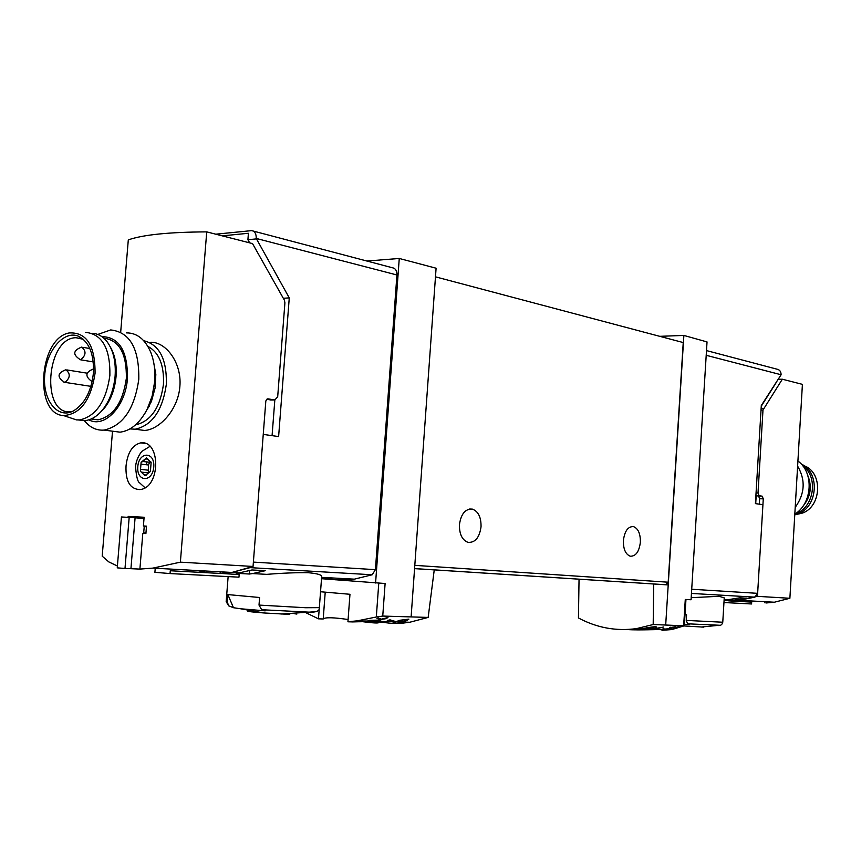 <?xml version="1.0" encoding="UTF-8"?>
<svg xmlns="http://www.w3.org/2000/svg" width="861" height="861" viewBox="0 0 861 861"><rect width="100%" height="100%" fill="white"/><g stroke="black" fill="none" stroke-linecap="round" stroke-linejoin="round"><path stroke-width="1.29" d="M663.293 628.95L667.415 629.068L665.897 629.434L671.558 628.455L662.077 629.359L663.304 628.734M579.044 579.152L578.452 617.961C596.845 627.841 616.228 631.382 636.602 628.595L653.187 624.526L653.714 584.006L646.643 583.5M626.743 629.509C640.713 630.618 663.164 628.799 662.292 630.123L662.023 629.94M653.187 624.526L684.301 625.796L671.806 629.574L662.001 630.295M636.602 628.595L644.276 628.96L653.671 627.508L650.658 629.133L652.735 629.197L663.756 627.023L653.639 628.788L656.426 627.077C656.739 625.958 642.812 628.25 643.167 628.767M674.034 627.712L674.077 626.948L672.538 627.992L673.55 628.013L679.081 626.582L674.034 627.712L675.498 626.625L669.428 627.895L670.288 627.206M674.077 626.948L670.267 627.551M380.239 619.565L386.008 618.682L387.977 617.531L381.466 619.156L378.345 617.983L376.957 618.402L380.239 619.565L380.304 618.736M305.687 612.623L318.473 618.833L319.27 608.189M435.472 276.833L683.236 342.56L668.19 582.208L665.747 584.759L432.007 569.734L434.245 569.896L428.165 617.423L409.739 622.255L402.97 623.106L391.82 623.396L378.775 621.911M428.165 617.423L382.747 616.067L376.311 617.003L378.775 583.166M362.599 621.685C372.759 622.998 378.13 623.31 378.722 622.621C377.43 621.664 368.745 621.427 352.655 621.911L347.93 621.782L357.498 620.803L376.311 617.003M318.473 618.833L323.219 618.973C325.157 617.197 333.444 617.38 348.102 619.522M369.67 620.652L375.988 620.835L374.664 621.308L380.831 620.071L369.283 620.361L368.045 620.609L368.906 621.19L370.262 621.061L369.692 620.372M393.649 622.148L404.918 621.029L407.393 620.447L404.476 620.361L408.867 619.145L400.085 620.232L396.049 621.642L390.022 619.855L387.289 620.512L393.649 622.148L393.735 621.018M755.71 503.663L756.184 495.71M732.571 600.365L725.995 600.009L739.9 597.814L746.433 598.191L732.571 600.365L732.646 599.224M204.983 572.221L197.664 570.563L204.208 572.07L204.294 570.929M253.209 231.039L392.347 267.739C395.436 268.288 396.964 270.698 396.932 274.982L375.418 569.659L372.189 574.771L354.334 579.162L335.198 579.787L321.594 577.58M239.164 574.599L220.9 573.426L231.889 572.447L250.056 567.636L372.189 574.771M220.222 571.801L220.093 573.437L231.889 572.447L239.39 572.856L251.993 569.96L265.199 570.714L252.617 573.577L266.792 574.362C282.752 573.06 296.539 572.522 308.163 572.705C317.074 573.501 321.584 574.771 321.68 576.493L319.345 607.651L305.515 607.726L259.01 605.079L259.591 597.502L227.853 594.585L227.272 602.043L228.714 605.864L226.174 601.678L227.272 602.043M239.39 572.856L236.151 573.297L249.378 574.018L249.636 570.639M252.617 573.577L249.378 574.018M283.312 298.272L289.264 297.895L278.62 436.57L263.251 434.407L253.382 562.104L375.418 569.659M706.494 350.588L776.902 369.154C779.646 369.681 781.045 371.554 781.099 374.75L761.296 405.52L755.42 503.62L762.932 504.675L757.637 593.337L754.871 597.136L739.072 600.289L724.079 600.58M222.31 235.86L248.409 233.277L247.903 239.713L249.679 242.867M259.01 605.079L261.679 609.728L265.188 610.836L240.671 608.781L263.595 612.935L289.759 614.41M227.853 594.585L233.471 607.715L228.714 605.864M233.471 607.715L240.671 608.781M724.219 597.878L719.129 596.296L691.727 597.663M685.012 614.689L686.572 614.797L686.228 620.404L687.659 623.816L689.575 624.612L684.42 624.247M272.076 435.644L274.831 399.956L277.683 396.824L284.916 302.792L284.345 300.112L252.531 243.598L206.726 231.878C169.047 232.083 142.904 234.752 128.3 239.885L120.712 331.808M215.767 234.192L251.649 230.63C254.791 231.168 256.32 233.772 256.234 238.443L289.264 297.895M256.191 238.917L247.903 239.713M382.747 616.067L385.115 583.51L321.519 578.7M375.579 582.994L399.256 258.461L366.937 261.034M347.93 621.782L349.964 594.284L320.54 591.755M434.245 569.896L414.571 568.637L436.096 268.212L399.256 258.461M411.127 616.734L414.571 568.637L432.007 569.734M665.704 624.795L668.211 584.931L653.714 584.006M665.747 584.759L668.211 584.931L683.871 335.435L707.032 341.925L691.06 599.762L685.281 599.46L683.666 625.549M683.871 335.435L659.741 336.328M481.041 526.781C479.48 537.641 475.132 542.839 467.997 542.355C462.153 540.073 459.3 534.175 459.43 524.683C461.022 513.866 465.327 508.679 472.366 509.109C478.296 511.369 481.191 517.257 481.041 526.781M640.369 542.226C639.153 551.74 635.773 556.4 630.241 556.195C625.549 554.312 623.267 549.114 623.386 540.579C624.623 531.076 627.981 526.426 633.459 526.609C638.184 528.471 640.487 533.68 640.369 542.226M323.219 618.973L325.221 592.174M684.204 625.958L703.577 627.12M703.071 627.077L701.457 627.023M296.851 614.076L294.451 613.699M250.164 610.88C243.911 611.019 248.388 611.697 263.595 612.935M236.151 573.297L236.194 572.683M368.906 621.19L368.96 620.426M381.057 619.597L381.1 619.027M395.231 622.191L395.285 621.438M402.012 620.942L402.055 620.286M404.918 621.029L404.971 620.372M404.476 620.361L404.519 619.705M399.816 620.878L399.859 620.286M653.639 628.788L653.768 626.83M644.276 628.96L644.308 628.326M652.735 629.197L652.799 628.089M662.077 629.359L653.628 629.068M673.55 628.013L673.593 627.292M789.881 598.277L802.409 384.361L782.337 379.217L762.986 410.04L758.014 493.019L759.122 495.721L762.179 496.173L763.276 498.853L757.465 596.35L789.881 598.277L774.351 602.226L765.967 602.991M751.276 601.774L751.319 600.967M750.964 600.946L750.921 601.753L744.808 600.612M759.327 504.169L759.65 498.734L763.276 498.853M755.893 495.667L758.563 496.054L759.65 498.734M761.253 406.198L776.03 382.844M778.344 379.292L782.337 379.217M757.465 596.35L739.072 600.289L728.707 600.827M728.707 600.87L751.685 602.108L751.567 603.97L723.961 602.528M764.869 601.71L764.805 602.797M795.209 507.377C804.917 493.837 805.724 480.083 797.62 466.113M794.811 514.135C812.429 503.534 814.215 472.474 797.921 461.022M796.221 514.48L801.656 513.328C821.631 507.366 823.353 472.345 804.056 465.736M794.768 514.878L797.221 514.157C817.724 508.012 820.555 472.388 801.247 464.068M795.058 513.963C813.871 508.474 818.94 476.929 802.786 465.866M802.872 506.322C810.631 497.045 812.278 486.788 807.812 475.552M147.823 346.305C159.016 352.407 164.236 365.086 163.461 384.329C160.114 407.791 150.815 421.298 135.554 424.871M126.029 465.962C125.437 481.105 129.946 488.973 139.557 489.565C160.598 488.542 161.115 439.96 140.763 442.855C132.443 444.933 127.536 452.628 126.029 465.962M117.408 566.021L108.809 561.91L102.201 556.174L112.49 431.458M128.085 517.332L128.16 516.406L141.957 517.558L141.893 518.333M144.013 518.505L135.091 517.795L130.937 568.69L140.763 569.132L139.902 569.089L142.797 533.411L145.896 533.605L146.499 526.136L143.41 525.953L144.11 517.257L128.16 516.406M139.902 569.089L152.914 568.109L180.379 562.158L206.726 231.878M143.712 340.708C159.36 344.604 166.905 359.123 166.345 384.264C162.589 410.439 152.203 425.42 135.188 429.208L144.519 430.457C159.672 429.65 178.227 409.438 179.874 386.46C182.015 362.556 165.516 341.268 150.148 342.301M150.406 471.451L145.014 475.767L150.406 471.451L151.127 462.529L146.467 457.966L141.107 462.303L140.386 471.171L145.014 475.767L140.386 471.171L141.107 462.303L143.001 461.442L146.37 457.966L151.127 462.529L150.406 471.451M282.559 296.937L282.247 296.388M271.333 399.999L266.469 399.321M152.914 568.109L231.889 572.447L253.048 566.463L265.834 400.914L267.782 398.815L274.799 399.956L270.655 399.999M220.093 573.437L170.274 570.757L170.047 573.566L238.971 577.171L239.175 574.405M155.131 569.519L154.905 572.307L170.047 573.566M253.048 566.463L180.379 562.158M146.488 526.189L144.261 526.017L143.647 533.465M135.091 517.795L129.172 517.386L124.996 568.486L130.937 568.69M129.172 517.386L121.433 516.977L117.257 567.851L124.996 568.486M145.939 533.013L143.701 532.851L145.939 532.991M144.078 517.676L141.957 517.558M143.41 525.953L144.261 526.017M146.445 526.771L144.207 526.641M147.037 461.959L146.392 464.757M148.619 472.904L148.458 464.994L141.312 464.187M148.458 464.994L149.61 462.271L150.912 461.98M135.188 429.208L129.946 428.918M153.269 360.382L155.83 374.417L155.066 388.117L151.385 401.538L145.025 413.183M126.492 332.884C137.06 332.884 145.143 339.342 150.74 352.246C154.173 360.963 155.486 370.8 154.668 381.767L152.128 396.178L147.091 409.405C139.762 423.214 130.743 430.801 120.034 432.168L111.155 431.017M97.799 334.445L110.692 329.935C129.86 332.098 139.234 348.522 138.804 379.206C134.564 408.781 122.994 425.743 104.106 430.091C96.454 430.651 89.867 427.508 84.367 420.663M101.846 336.629C119.141 337.017 127.676 350.911 127.471 378.313C125.717 406.306 104.504 428.617 88.887 419.845M91.191 418.984L98.046 419.834C113.448 416.326 122.875 402.496 126.352 378.334C126.75 353.527 119.227 340.138 103.783 338.158M72.098 411.558L71.065 411.687C40.607 415.874 46.01 337.641 76.048 337.727L83.345 339.32M93.386 373.33C91.212 391.54 84.572 404.057 73.486 410.891C57.752 419.447 42.716 400.537 44.664 375.708C46.139 350.922 63.832 329.892 78.502 336.242C89.243 341.914 94.193 354.269 93.386 373.33M95.065 373.287C90.868 400.193 80.385 414.292 63.606 415.572C33.601 414.518 38.906 338.072 69.192 332.949C86.552 332.045 95.184 345.498 95.065 373.287M85.669 332.357C102.244 334.176 110.316 348.522 109.885 375.364C106.161 401.258 96.141 416.111 79.804 419.91L76.489 419.899L69.235 417.467M92.073 333.293C97.853 333.508 102.857 336.339 107.108 341.763C113.383 350.438 116.041 361.921 115.094 376.214C113.803 389.592 109.648 400.785 102.62 409.793C97.218 416.337 91.352 419.942 85.035 420.609L78.566 419.985M110.251 346.822C114.943 354.861 116.881 364.816 116.041 376.677C114.836 389.247 110.929 399.762 104.31 408.232L99.973 412.753M686.228 620.404L722.766 622.223L724.241 597.878M754.871 597.136L691.448 593.433M256.234 238.443L396.932 274.982M781.099 374.75L706.203 355.302M757.637 593.337L691.706 589.247M668.19 582.208L414.808 565.354M687.659 623.816L719.893 625.269M261.679 609.728L309.088 612.149L315.438 611.719M761.027 410.051L762.986 410.04M756.055 492.966L758.014 493.019M755.893 495.624L759.154 495.721L755.893 495.613M762.179 496.173L758.563 496.054L762.146 496.162M761.124 408.372L763.47 408.362M137.792 466.662C136.415 482.16 152.537 482.741 153.764 467.06C155.066 451.401 138.944 451.164 137.792 466.662M146.348 475.057L144.411 474.841M148.598 472.915L142.162 472.215M148.038 470.16L140.892 469.374M149.717 462.271L142.571 461.442M147.931 459.171L145.703 458.913M63.929 382.198L64.995 382.37C70.333 377.818 70.613 373.609 65.845 369.756C57.224 373.114 56.826 377.301 64.65 382.327L90.922 386.352M79.578 359.618L80.665 359.801C86.111 355.281 86.434 351.04 81.634 347.112C72.884 350.492 72.496 354.71 80.493 359.78L93.268 361.911M91.826 381.541L92.138 381.649C84.733 376.429 85.217 372.189 93.601 368.895M671.806 629.574L666.037 629.413M665.305 629.391L662.55 629.316M651.002 628.993L645.18 628.831M409.739 622.255L397.061 621.9M391.959 621.76L374.826 621.287M373.696 621.255L369.477 621.136M368.788 621.115L357.498 620.803M321.616 577.365L354.334 579.162M226.174 601.678L228.133 576.601M774.351 602.226L735.423 600.095M728.847 599.73L724.144 599.471M691.727 597.695L691.189 597.663M666.091 584.759L414.582 568.583M631.705 526.534L633.459 526.609M469.665 509.002L472.366 509.109M684.323 625.796L685.959 599.493M378.722 622.621L378.808 621.394M701.166 627.034L717.417 625.452C720.399 625.936 722.185 624.86 722.766 622.223M280.901 614.033L309.088 612.149C316.342 612.429 319.754 610.933 319.345 607.651M653.682 627.508L653.725 626.83M801.656 513.328L797.221 514.157M144.96 443.383L140.774 442.855M144.885 487.617L139.633 482.87C137.674 481.88 136.318 476.51 135.554 466.759C136.264 457.944 141.817 451.013 142.313 451.067L149.825 446.45M150.008 462.26L143.001 461.453M149.61 462.271L142.42 461.442M149.319 406.123L147.091 409.405M104.106 430.091L120.034 432.168M76.048 337.727L82.387 338.868M82.258 338.814L78.502 336.242M63.606 415.572L76.489 419.899M79.804 419.91L85.035 420.609M104.31 408.232L102.62 409.793M91.331 418.92L98.046 419.834M87.058 373.168L66.91 369.929M89.813 348.533L82.731 347.295"/></g></svg>
